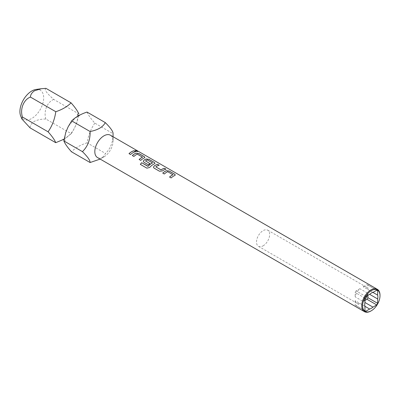 <?xml version="1.0" encoding="UTF-8"?>
<svg xmlns="http://www.w3.org/2000/svg" width="400" height="400" viewBox="0 0 400 400"><rect width="100%" height="100%" fill="white"/><g stroke="black" fill="none" stroke-linecap="round" stroke-linejoin="round"><path stroke-width="0.3" stroke-dasharray="2 1.5" d="M135.19 150.565L135.595 151.07C137.435 151.73 138.005 151.74 137.3 151.105M87.02 112.06C88.205 114.915 90.8 118.605 94.8 123.125L113.065 133.67C113.185 141.83 110.67 148.43 105.53 153.475C104.41 155.695 102.5 157.635 99.805 159.295M172.945 174.765L167.695 171.735A12.845 7.415 120 0 0 166.825 172.19A12.845 7.415 120 0 0 164.315 174.05L164.3 174.01M175.29 175.005L174.71 175.575A12.845 7.415 120 0 0 173.635 176.12A12.845 7.415 120 0 0 171.125 177.98L171.11 177.94M162.775 173.125A12.845 7.415 120 0 0 162.755 173.15L164.315 174.05M159.12 165.265L159.18 165.3A12.845 7.415 120 0 0 156.69 166.335A12.845 7.415 120 0 0 155.8 166.9L155.795 166.855M165.93 169.195L165.99 169.23A12.845 7.415 120 0 0 163.5 170.265A12.845 7.415 120 0 0 162.405 170.975L162.4 170.93M152.5 162.965L147.25 159.93A12.845 7.415 120 0 0 146.38 160.385A12.845 7.415 120 0 0 145.49 160.95L145.49 160.9M155.015 163.3L154.435 163.87A12.845 7.415 120 0 0 153.36 164.415A12.845 7.415 120 0 0 149.635 167.49L149.62 167.455M143.34 161.525L143.935 162.285L148.395 164.825M149.89 163.615L149.925 163.64A12.845 7.415 120 0 0 148.405 164.865M142.535 157.21L137.28 154.175A12.845 7.415 120 0 0 136.415 154.63A12.845 7.415 120 0 0 133.9 156.49L133.89 156.45M144.88 157.445L144.3 158.015A12.845 7.415 120 0 0 143.225 158.56A12.845 7.415 120 0 0 140.71 160.42L140.7 160.38M132.365 155.57A12.845 7.415 120 0 0 132.34 155.59L133.9 156.49M135.52 151.64L135.58 151.675A12.845 7.415 120 0 0 133.085 152.71A12.845 7.415 120 0 0 130.575 154.57L130.565 154.53M97.49 157.545A12.905 7.45 120 0 0 103.945 156.905A12.905 7.45 120 0 0 113.065 141.1L113.065 136.74L113.065 141.1A12.905 7.45 120 0 0 110.395 135.195M103.945 156.905L100.165 159.085M372.96 292.42L363.195 286.785A9.3 5.37 -60 0 1 366.19 287.035A9.3 5.37 -60 0 1 367.905 289.505L372.955 292.42M364.935 299.635A9.3 5.37 -60 0 1 363.195 301.485L355.175 296.855A9.3 5.37 -60 0 1 359.88 288.7L367.905 293.33A9.3 5.37 -60 0 1 367.175 295.76M263.085 245.845A9.3 5.37 120 0 0 269.16 237.645A9.3 5.37 120 0 0 267.735 230.195A9.3 5.37 120 0 0 263.085 230.655A9.3 5.37 120 0 0 257.005 238.85A9.3 5.37 120 0 0 258.435 246.305A9.3 5.37 120 0 0 263.085 245.845M20.7 116.025A16.805 9.705 120 0 0 31.8 118.44A16.805 9.705 120 0 0 43.485 100.46A16.805 9.705 120 0 0 36.04 89.45M45.945 88.345C43.915 89.355 46.51 93.045 53.725 99.41L78.85 113.915C77.695 121.23 75.155 127.815 71.235 133.675L45.855 119.025C41.44 119.01 37.55 119.81 34.185 121.41C31.505 123.255 30.135 125.415 30.085 127.88M380 295.215A12.905 7.45 -60 0 1 370.875 311.02M94.8 123.125C90.895 128.855 88.33 135.42 87.1 142.835L105.53 153.475M87.1 142.835C80.47 144.915 75.265 147.9 71.49 151.79M364.935 306.315L359.88 303.4A9.3 5.37 -60 0 1 356.89 303.15A9.3 5.37 -60 0 1 355.175 300.68L364.935 306.315M71.235 133.675L64.2 139.145M367.905 289.505L367.905 285.12L376.755 290.23L366.99 284.595L363.195 286.785M367.905 285.12A11.855 6.845 120 0 0 367.465 284.825A11.855 6.845 120 0 0 366.99 284.595M359.88 288.7L356.085 290.89L365.85 296.525M356.085 290.89A11.855 6.845 120 0 0 355.175 292.47L355.175 296.855M364.935 298.105L355.175 292.47M53.725 99.41C47.25 102.01 43.425 111.09 45.855 119.025M355.175 300.68L355.175 305.065L364.935 310.7L356.085 305.59L359.88 303.4M355.175 305.065A11.855 6.845 120 0 0 355.615 305.355A11.855 6.845 120 0 0 356.085 305.59M363.195 301.485L364.935 300.48M367.905 295.335L367.905 293.33M129.015 153.67L130.575 154.57M139.15 159.52L140.71 160.42M140.36 164.405L146.91 168.185L149.635 167.49M153.485 167.405L154.07 168.135L159.53 171.285L162.405 170.975M169.565 177.08L171.125 177.98M63 139.335C63.885 139.73 70.885 135.185 73.895 129.085C76.405 124.57 77.68 120.49 77.725 116.845L77.375 114.43M78.825 115.525L79.535 115.675L75.12 118.085L68.36 126.405M65.625 132.93L64.81 138.16L65.155 140.58L64.095 139.65M267.735 230.195L366.19 287.035M258.435 246.305L356.89 303.15M367.465 284.825L377.225 290.46M355.615 305.355L365.375 310.99"/><path stroke-width="0.6" d="M137.75 151.475L135.19 150.565M135.61 151.02C137.455 151.675 138.025 151.685 137.325 151.05L135.195 150.54L135.61 151.02M137.77 151.45L137.325 151.05M64.2 139.145L55.725 142.685C54.685 139.96 52.13 136.33 48.07 131.795C52.105 126.07 54.68 119.375 55.8 111.715C62.195 109.58 67.285 106.625 71.07 102.85C75.025 107.305 77.62 110.995 78.85 113.915M82.44 151.64L63.835 140.895L65.85 132.18L68.11 126.865L71.665 120.875C75.365 117.185 80.485 114.245 87.02 112.06L105.29 122.605C102.925 127.065 97.86 130.035 90.095 131.515C90.33 139.725 87.78 146.435 82.44 151.64C87.645 156.78 90.195 160.41 90.095 162.53L100.165 159.085M175.29 175.005L174.675 174.245L169.215 171.09L166.34 170.74A12.845 7.415 120 0 0 165.265 171.29A12.845 7.415 120 0 0 162.775 173.125M172.95 174.61L172.95 174.715A12.905 7.45 120 0 0 172.075 175.17A12.905 7.45 120 0 0 169.55 177.04L171.11 177.94A12.905 7.45 120 0 1 173.635 176.07A12.905 7.45 120 0 1 174.715 175.52L175.295 174.975L174.685 174.19L169.225 171.04L166.345 170.69A12.905 7.45 120 0 0 165.265 171.24A12.905 7.45 120 0 0 162.74 173.11L164.3 174.01A12.905 7.45 120 0 1 166.825 172.14A12.905 7.45 120 0 1 167.7 171.685L172.945 174.765A12.845 7.415 120 0 0 172.075 175.22A12.845 7.415 120 0 0 169.585 177.06M159.12 165.265L157.62 164.4A12.845 7.415 120 0 0 155.13 165.435A12.845 7.415 120 0 0 154.035 166.145L153.475 167.375L154.06 168.095L159.52 171.245L162.4 170.93A12.905 7.45 120 0 1 163.5 170.22A12.905 7.45 120 0 1 166.005 169.175L164.445 168.275A12.905 7.45 120 0 0 161.94 169.32A12.905 7.45 120 0 0 161.045 169.885L155.795 166.855A12.905 7.45 120 0 1 156.69 166.285A12.905 7.45 120 0 1 159.195 165.245L157.635 164.345A12.905 7.45 120 0 0 155.13 165.385A12.905 7.45 120 0 0 154.03 166.1L153.475 167.365M165.93 169.195L164.43 168.33A12.845 7.415 120 0 0 161.94 169.365A12.845 7.415 120 0 0 161.05 169.93L161.045 169.885M155.015 163.3L154.4 162.54L148.94 159.385L146.065 159.035A12.845 7.415 120 0 0 144.99 159.58A12.845 7.415 120 0 0 143.9 160.29L143.34 161.525M152.505 162.805L152.5 162.965A12.845 7.415 120 0 0 151.63 163.415A12.845 7.415 120 0 0 148.095 166.285L141.705 162.73A12.905 7.45 120 0 0 140.34 164.375L146.89 168.16L149.62 167.455A12.905 7.45 120 0 1 153.36 164.365A12.905 7.45 120 0 1 154.44 163.815L155.02 163.27L154.41 162.485L148.95 159.335L146.07 158.985A12.905 7.45 120 0 0 144.99 159.535A12.905 7.45 120 0 0 143.895 160.245L143.335 161.515L143.925 162.245L148.395 164.825A12.905 7.45 120 0 1 149.92 163.595L145.49 160.9A12.905 7.45 120 0 1 146.38 160.335A12.905 7.45 120 0 1 147.255 159.88L152.505 162.91A12.905 7.45 120 0 0 151.63 163.365A12.905 7.45 120 0 0 148.08 166.25M149.89 163.615L145.49 160.9M144.88 157.445L144.26 156.685L138.805 153.535L135.93 153.185A12.845 7.415 120 0 0 134.855 153.73A12.845 7.415 120 0 0 132.365 155.57M142.535 157.05L142.535 157.155A12.905 7.45 120 0 0 141.665 157.615A12.905 7.45 120 0 0 139.14 159.48L140.7 160.38A12.905 7.45 120 0 1 143.225 158.515A12.905 7.45 120 0 1 144.305 157.965L144.885 157.42L144.275 156.63L138.815 153.48L135.935 153.13A12.905 7.45 120 0 0 134.855 153.68A12.905 7.45 120 0 0 132.33 155.55L133.89 156.45A12.905 7.45 120 0 1 136.415 154.58A12.905 7.45 120 0 1 137.285 154.125L142.535 157.21A12.845 7.415 120 0 0 141.665 157.66A12.845 7.415 120 0 0 139.175 159.5M135.52 151.64L134.02 150.77A12.845 7.415 120 0 0 131.53 151.81A12.845 7.415 120 0 0 129.04 153.65M370.875 311.02L371.3 310.775A12.305 7.105 -60 0 1 362.6 305.75A12.305 7.105 -60 0 1 371.3 290.68A12.305 7.105 -60 0 1 380 295.705A12.305 7.105 -60 0 1 371.3 310.775L370.875 311.02A12.905 7.45 -60 0 1 364.425 311.655A12.905 7.45 -60 0 1 362.445 301.315A12.905 7.45 -60 0 1 370.875 289.945A12.905 7.45 -60 0 1 377.33 289.305A12.905 7.45 -60 0 1 380 295.215L380 295.705M113.065 133.67L113.065 136.74L113.065 133.67C113.215 131.585 110.62 127.895 105.29 122.605M372.96 292.42A9.3 5.37 120 0 0 371.3 293.13A9.3 5.37 120 0 0 369.645 294.335L377.665 298.965A9.3 5.37 120 0 0 377.665 295.14L372.955 292.42L376.755 290.23A11.855 6.845 -60 0 1 377.225 290.46A11.855 6.845 -60 0 1 377.665 290.755L377.665 295.14M367.175 295.76A9.3 5.37 -60 0 1 364.935 299.635M364.935 302.49L372.96 307.12A9.3 5.37 -60 0 1 371.3 308.325A9.3 5.37 -60 0 1 369.645 309.035L365.85 311.225A11.855 6.845 -60 0 1 365.375 310.99A11.855 6.845 -60 0 1 364.935 310.7L364.935 306.315A9.3 5.37 120 0 1 364.935 302.49L364.935 298.105A11.855 6.845 -60 0 1 365.85 296.525L369.645 294.335M41.15 88.755L36.04 89.45A16.805 9.705 120 0 0 31.8 90.995A16.805 9.705 120 0 0 20.7 116.025L21.935 119.045L22.425 116.99C19.835 108.98 23.7 99.605 30.42 97.065C30.52 94.67 31.9 92.565 34.555 90.75L41.345 88.73L45.945 88.345L71.07 102.85M55.725 142.685L30.085 127.88L21.935 119.045M377.33 289.305L110.395 135.195A12.905 7.45 120 0 0 103.945 135.835A12.905 7.45 120 0 0 94.82 151.64A12.905 7.45 120 0 0 97.49 157.545L364.425 311.655M133.085 152.66A12.905 7.45 120 0 0 130.565 154.53L129.005 153.63A12.905 7.45 120 0 1 131.53 151.76A12.905 7.45 120 0 1 134.03 150.72L135.59 151.62A12.905 7.45 120 0 0 133.085 152.66M161.05 169.93L155.795 166.855M377.665 298.965L377.665 303.35A11.855 6.845 -60 0 1 376.755 304.93L372.96 307.12M71.665 120.875L90.095 131.515M63.835 140.895C64.955 143.735 67.51 147.365 71.49 151.79L90.095 162.53M369.645 309.035L364.935 306.315M376.755 290.23L377.665 290.755M22.425 116.99L48.07 131.795M365.85 311.225L364.935 310.7M364.935 300.48L366.99 299.295L376.755 304.93M366.99 299.295A11.855 6.845 120 0 0 367.905 297.71L367.905 295.335M377.665 303.35L367.905 297.71M55.8 111.715L30.42 97.065M147.895 166.325L141.705 162.73M141.725 162.765A12.845 7.415 120 0 0 140.37 164.395M77.375 114.43L78.825 115.525M68.36 126.405L68.11 126.865M65.85 132.18L65.625 132.93M63 139.335L64.095 139.65"/></g></svg>
